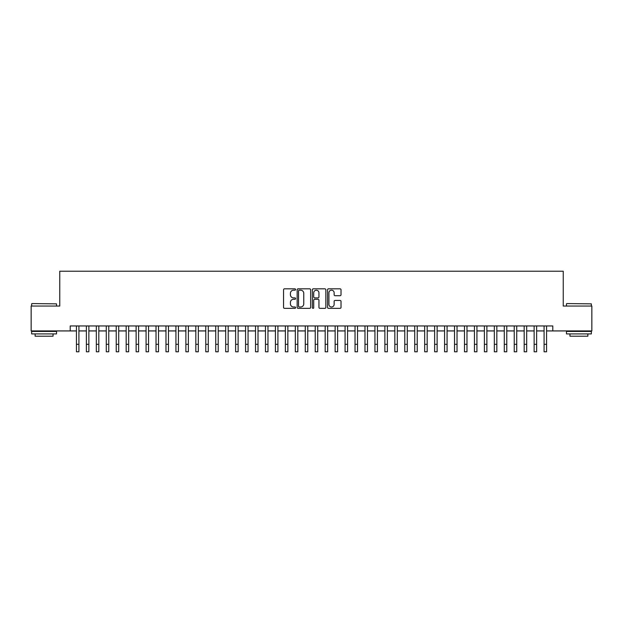 <?xml version="1.0" encoding="UTF-8"?>
<svg xmlns="http://www.w3.org/2000/svg" width="623" height="623" viewBox="0 0 623 623"><rect width="100%" height="100%" fill="white"/><g stroke="black" fill="none" stroke-linecap="round" stroke-linejoin="round"><path stroke-width="0.93" d="M295.582 289.508A0.685 0.685 0 0 0 294.897 288.823L284.516 288.823A0.973 0.973 0 0 0 283.543 289.796L283.543 307.38A0.973 0.973 0 0 0 284.516 308.354L294.897 308.354A0.685 0.685 0 0 0 295.582 307.676A0.685 0.685 0 0 0 294.897 306.991L293.55 306.991A3.123 3.123 0 0 1 290.427 303.86L290.427 302.396A3.123 3.123 0 0 1 293.55 299.274L294.897 299.274A0.685 0.685 0 0 0 295.582 298.588A0.685 0.685 0 0 0 294.897 297.903L293.55 297.903A3.123 3.123 0 0 1 290.427 294.78L290.427 293.316A3.123 3.123 0 0 1 293.55 290.193L294.897 290.193A0.685 0.685 0 0 0 295.582 289.508M340.041 295.707A0.973 0.973 0 0 0 341.022 294.734L341.022 289.796A0.973 0.973 0 0 0 340.041 288.823L328.516 288.823A0.973 0.973 0 0 0 327.542 289.796L327.542 307.38A0.973 0.973 0 0 0 328.516 308.354L340.041 308.354A0.973 0.973 0 0 0 341.022 307.38L341.022 301.423A0.973 0.973 0 0 0 340.041 300.442L335.112 300.442A0.973 0.973 0 0 0 334.138 301.423L334.138 304.374A2.609 2.609 0 0 1 331.522 306.991A2.609 2.609 0 0 1 328.913 304.374L328.913 292.802A2.609 2.609 0 0 1 331.522 290.193A2.609 2.609 0 0 1 334.138 292.802L334.138 294.734A0.973 0.973 0 0 0 335.112 295.707L340.041 295.707M70.204 330.93L31.15 330.93L31.15 306.049L59.753 306.049L59.753 271.223L563.247 271.223L563.247 306.049L591.85 306.049L591.85 330.93L552.796 330.93L552.796 325.954L70.204 325.954L70.204 330.93L76.427 330.93L76.427 336.848M310.643 289.796A0.973 0.973 0 0 0 309.67 288.823L298.144 288.823A0.973 0.973 0 0 0 297.163 289.796L297.163 307.38A0.973 0.973 0 0 0 298.144 308.354L309.67 308.354A0.973 0.973 0 0 0 310.643 307.38L310.643 289.796M313.33 288.823L324.856 288.823A0.973 0.973 0 0 1 325.837 289.796L325.837 307.38A0.973 0.973 0 0 1 324.856 308.354L319.926 308.354A0.973 0.973 0 0 1 318.945 307.38L318.945 300.247A0.973 0.973 0 0 0 317.971 299.274L314.701 299.274A0.973 0.973 0 0 0 313.719 300.247L313.719 307.676A0.685 0.685 0 0 1 313.042 308.354A0.685 0.685 0 0 1 312.357 307.676L312.357 289.796A0.973 0.973 0 0 1 313.33 288.823M78.911 330.93L86.371 330.93M88.863 330.93L96.324 330.93M98.816 330.93L106.276 330.93M108.76 330.93L116.228 330.93M118.713 330.93L126.173 330.93M128.665 330.93L136.126 330.93M138.61 330.93L146.078 330.93M148.562 330.93L156.023 330.93M158.515 330.93L165.975 330.93M168.467 330.93L175.927 330.93M178.412 330.93L185.88 330.93M188.364 330.93L195.824 330.93M198.316 330.93L205.777 330.93M208.269 330.93L215.729 330.93M218.214 330.93L225.682 330.93M228.166 330.93L235.626 330.93M238.118 330.93L245.579 330.93M248.063 330.93L255.531 330.93M258.015 330.93L265.484 330.93M267.968 330.93L275.428 330.93M277.92 330.93L285.381 330.93M287.865 330.93L295.333 330.93M297.817 330.93L305.278 330.93M307.77 330.93L315.23 330.93M317.722 330.93L325.183 330.93M327.667 330.93L335.135 330.93M337.619 330.93L345.08 330.93M347.572 330.93L355.032 330.93M357.516 330.93L364.985 330.93M367.469 330.93L374.937 330.93M377.421 330.93L384.882 330.93M387.374 330.93L394.834 330.93M397.318 330.93L404.786 330.93M407.271 330.93L414.731 330.93M417.223 330.93L424.684 330.93M427.176 330.93L434.636 330.93M437.12 330.93L444.588 330.93M447.073 330.93L454.533 330.93M457.025 330.93L464.485 330.93M466.977 330.93L474.438 330.93M476.922 330.93L484.39 330.93M486.875 330.93L494.335 330.93M496.827 330.93L504.287 330.93M506.772 330.93L514.24 330.93M516.724 330.93L524.184 330.93M526.676 330.93L534.137 330.93M536.629 330.93L544.089 330.93M546.573 330.93L552.796 330.93M299.219 290.193A0.685 0.685 0 0 0 298.534 290.871L298.534 306.306A0.685 0.685 0 0 0 299.219 306.991L300.636 306.991A3.123 3.123 0 0 0 303.759 303.86L303.759 293.316A3.123 3.123 0 0 0 300.636 290.193L299.219 290.193M318.945 292.849A2.609 2.609 0 0 0 316.336 290.24A2.609 2.609 0 0 0 313.719 292.849L313.719 296.93A0.973 0.973 0 0 0 314.701 297.903L317.971 297.903A0.973 0.973 0 0 0 318.945 296.93L318.945 292.849M76.427 344.309L78.911 344.309L78.911 351.777L76.427 351.777L76.427 325.954M78.911 344.309L78.911 325.954M31.944 303.565L56.522 303.86L31.944 303.565M44.085 333.912L31.648 333.912L31.648 331.428L56.522 331.428L56.522 333.912L44.085 333.912M53.041 333.912L53.041 336.202L35.129 336.202L35.129 333.912M566.774 303.565L591.352 303.86L566.774 303.565M578.915 333.912L566.478 333.912L566.478 331.428L591.352 331.428L591.352 333.912L578.915 333.912M587.871 333.912L587.871 336.202L569.959 336.202L569.959 333.912M86.371 344.309L88.863 344.309L88.863 351.777L86.371 351.777L86.371 325.954M88.863 344.309L88.863 325.954M96.324 344.309L98.816 344.309L98.816 351.777L96.324 351.777L96.324 325.954M98.816 344.309L98.816 325.954M106.276 344.309L108.76 344.309L108.76 351.777L106.276 351.777L106.276 325.954M108.76 344.309L108.76 325.954M116.228 344.309L118.713 344.309L118.713 351.777L116.228 351.777L116.228 325.954M118.713 344.309L118.713 325.954M126.173 344.309L128.665 344.309L128.665 351.777L126.173 351.777L126.173 325.954M128.665 344.309L128.665 325.954M136.126 344.309L138.61 344.309L138.61 351.777L136.126 351.777L136.126 325.954M138.61 344.309L138.61 325.954M146.078 344.309L148.562 344.309L148.562 351.777L146.078 351.777L146.078 325.954M148.562 344.309L148.562 325.954M156.023 344.309L158.515 344.309L158.515 351.777L156.023 351.777L156.023 325.954M158.515 344.309L158.515 325.954M165.975 344.309L168.467 344.309L168.467 351.777L165.975 351.777L165.975 325.954M168.467 344.309L168.467 325.954M175.927 344.309L178.412 344.309L178.412 351.777L175.927 351.777L175.927 325.954M178.412 344.309L178.412 325.954M185.88 344.309L188.364 344.309L188.364 351.777L185.88 351.777L185.88 325.954M188.364 344.309L188.364 325.954M195.824 344.309L198.316 344.309L198.316 351.777L195.824 351.777L195.824 325.954M198.316 344.309L198.316 325.954M205.777 344.309L208.269 344.309L208.269 351.777L205.777 351.777L205.777 325.954M208.269 344.309L208.269 325.954M215.729 344.309L218.214 344.309L218.214 351.777L215.729 351.777L215.729 325.954M218.214 344.309L218.214 325.954M225.682 344.309L228.166 344.309L228.166 351.777L225.682 351.777L225.682 325.954M228.166 344.309L228.166 325.954M235.626 344.309L238.118 344.309L238.118 351.777L235.626 351.777L235.626 325.954M238.118 344.309L238.118 325.954M245.579 344.309L248.063 344.309L248.063 351.777L245.579 351.777L245.579 325.954M248.063 344.309L248.063 325.954M255.531 344.309L258.015 344.309L258.015 351.777L255.531 351.777L255.531 325.954M258.015 344.309L258.015 325.954M265.484 344.309L267.968 344.309L267.968 351.777L265.484 351.777L265.484 325.954M267.968 344.309L267.968 325.954M275.428 344.309L277.92 344.309L277.92 351.777L275.428 351.777L275.428 325.954M277.92 344.309L277.92 325.954M285.381 344.309L287.865 344.309L287.865 351.777L285.381 351.777L285.381 325.954M287.865 344.309L287.865 325.954M295.333 344.309L297.817 344.309L297.817 351.777L295.333 351.777L295.333 325.954M297.817 344.309L297.817 325.954M305.278 344.309L307.77 344.309L307.77 351.777L305.278 351.777L305.278 325.954M307.77 344.309L307.77 325.954M315.23 344.309L317.722 344.309L317.722 351.777L315.23 351.777L315.23 325.954M317.722 344.309L317.722 325.954M325.183 344.309L327.667 344.309L327.667 351.777L325.183 351.777L325.183 325.954M327.667 344.309L327.667 325.954M335.135 344.309L337.619 344.309L337.619 351.777L335.135 351.777L335.135 325.954M337.619 344.309L337.619 325.954M345.08 344.309L347.572 344.309L347.572 351.777L345.08 351.777L345.08 325.954M347.572 344.309L347.572 325.954M355.032 344.309L357.516 344.309L357.516 351.777L355.032 351.777L355.032 325.954M357.516 344.309L357.516 325.954M364.985 344.309L367.469 344.309L367.469 351.777L364.985 351.777L364.985 325.954M367.469 344.309L367.469 325.954M374.937 344.309L377.421 344.309L377.421 351.777L374.937 351.777L374.937 325.954M377.421 344.309L377.421 325.954M384.882 344.309L387.374 344.309L387.374 351.777L384.882 351.777L384.882 325.954M387.374 344.309L387.374 325.954M394.834 344.309L397.318 344.309L397.318 351.777L394.834 351.777L394.834 325.954M397.318 344.309L397.318 325.954M404.786 344.309L407.271 344.309L407.271 351.777L404.786 351.777L404.786 325.954M407.271 344.309L407.271 325.954M414.731 344.309L417.223 344.309L417.223 351.777L414.731 351.777L414.731 325.954M417.223 344.309L417.223 325.954M424.684 344.309L427.176 344.309L427.176 351.777L424.684 351.777L424.684 325.954M427.176 344.309L427.176 325.954M434.636 344.309L437.12 344.309L437.12 351.777L434.636 351.777L434.636 325.954M437.12 344.309L437.12 325.954M444.588 344.309L447.073 344.309L447.073 351.777L444.588 351.777L444.588 325.954M447.073 344.309L447.073 325.954M454.533 344.309L457.025 344.309L457.025 351.777L454.533 351.777L454.533 325.954M457.025 344.309L457.025 325.954M464.485 344.309L466.977 344.309L466.977 351.777L464.485 351.777L464.485 325.954M466.977 344.309L466.977 325.954M474.438 344.309L476.922 344.309L476.922 351.777L474.438 351.777L474.438 325.954M476.922 344.309L476.922 325.954M484.39 344.309L486.875 344.309L486.875 351.777L484.39 351.777L484.39 325.954M486.875 344.309L486.875 325.954M494.335 344.309L496.827 344.309L496.827 351.777L494.335 351.777L494.335 325.954M496.827 344.309L496.827 325.954M504.287 344.309L506.772 344.309L506.772 351.777L504.287 351.777L504.287 325.954M506.772 344.309L506.772 325.954M514.24 344.309L516.724 344.309L516.724 351.777L514.24 351.777L514.24 325.954M516.724 344.309L516.724 325.954M524.184 344.309L526.676 344.309L526.676 351.777L524.184 351.777L524.184 325.954M526.676 344.309L526.676 325.954M534.137 344.309L536.629 344.309L536.629 351.777L534.137 351.777L534.137 325.954M536.629 344.309L536.629 325.954M544.089 344.309L546.573 344.309L546.573 351.777L544.089 351.777L544.089 325.954M546.573 344.309L546.573 325.954M31.648 306.049L31.648 303.86M37.318 331.428L37.318 330.93M50.852 331.428L50.852 330.93M56.522 306.049L56.522 303.86M566.478 306.049L566.478 303.86M572.148 331.428L572.148 330.93M585.682 331.428L585.682 330.93M591.352 306.049L591.352 303.86"/></g></svg>
